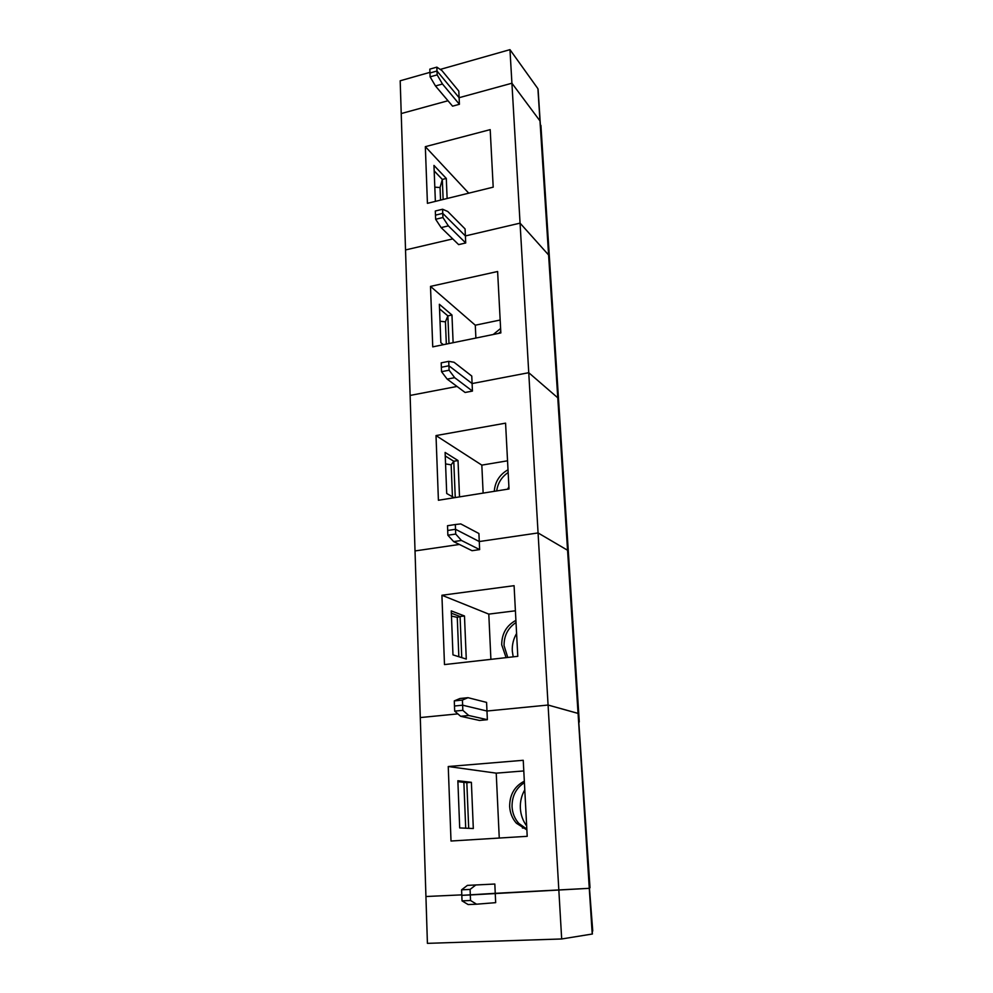 <?xml version="1.0" encoding="UTF-8"?>
<svg xmlns="http://www.w3.org/2000/svg" width="993" height="993" viewBox="0 0 993 993"><rect width="100%" height="100%" fill="white"/><g stroke="black" fill="none" stroke-linecap="round" stroke-linejoin="round"><path stroke-width="1.49" d="M592.747 931.024L589.432 887.829L592.225 931.173M592.399 934.003L561.678 938.968L427.412 943.35L425.935 896.518L461.795 894.867L425.935 896.518L420.287 717.567L457.86 713.88L420.287 717.567L415.024 550.941L459.399 544.449L415.024 550.941L410.121 395.437L457.016 386.451L410.121 395.437L405.529 249.951L452.746 238.903L405.529 249.951L401.222 113.562L447.992 100.752L401.222 113.562L400.191 80.781L429.944 72.352M461.608 889.815L470.086 889.418L475.796 884.974L467.393 885.384L461.608 889.815L461.819 895.338L495.246 893.315L495.668 902.649L476.59 904.201L470.533 900.502L470.31 894.954L589.283 888.325L592.225 934.065M470.533 900.502L462.03 900.874L468.15 904.561L476.59 904.201M470.086 889.418L470.31 894.954L461.819 895.338L462.03 900.874M592.399 934.016L578.224 713.47L548.074 705.042L486.967 711.025L462.639 705.191L454.484 706.011L454.682 711.137L460.64 716.276L468.746 715.494L462.837 710.33L462.428 700.065L468.001 697.682L459.933 698.513L454.285 700.897L462.428 700.065M561.678 938.968L538.069 532.943L479.271 541.545L455.526 529.294L447.694 530.473L447.868 535.227L453.664 541.607L461.46 540.465L455.713 534.06L455.328 524.527L460.777 523.919L478.911 533.514L479.271 541.545L538.069 532.943L528.748 372.698L472.097 383.559L448.91 365.772L441.364 367.261L441.537 371.692L447.185 379.127L454.682 377.675L449.097 370.215L448.91 365.772L448.737 361.34L454.049 362.259L471.762 376.062L472.097 383.559L528.748 372.698L520.059 223.14L465.394 235.937L442.754 213.371L435.48 215.133L435.642 219.267L441.128 227.608L448.377 225.883L442.928 217.517L442.593 209.238L447.769 211.497L465.072 228.924L465.394 235.937L520.059 223.14L511.916 83.226L459.114 97.699L436.994 70.999L429.969 72.998L430.118 76.858L435.48 85.969L442.468 84.008L437.156 74.872L436.994 70.999L429.969 72.998L429.82 69.138L436.846 67.139L441.91 70.553L458.816 91.12L459.114 97.699L436.994 70.999L436.846 67.139M590.016 887.779L578.758 721.688L590.016 887.779M538.094 89.283L589.283 888.325L495.246 893.315L494.824 884.031L467.393 885.384M526.675 825.953C522.852 820.752 520.742 814.843 520.357 808.203C520.071 801.562 521.548 795.443 524.776 789.845M524.403 782.645C516.062 788.057 511.941 796.088 512.053 806.738C512.45 813.18 514.697 818.729 518.793 823.371L526.836 829.13M524.329 781.181C514.56 786.22 509.67 794.673 509.657 806.539C510.054 813.006 512.301 818.58 516.422 823.247L526.873 829.887M523.795 770.94L496.227 773.15L499.256 838.042M448.253 766.522L523.237 760.29L527.209 836.317L451.008 841.021L448.253 766.522L496.227 773.15M459.697 827.939L457.86 780.734L471.39 782.323L473.313 828.522L459.697 827.939M471.39 782.323L466.834 782.683L468.696 828.323M463.868 782.335L465.705 828.199M466.834 782.683L457.897 781.64M475.796 884.974L494.824 884.031M460.64 716.276L479.458 720.446L487.364 719.689L486.582 702.399L468.001 697.682M487.364 719.689L468.746 715.494M462.837 710.33L454.682 711.137M440.247 69.423L509.968 49.65L537.908 88.687L548.595 254.978L520.059 223.14L548.595 254.978L557.768 397.796L528.748 372.698L557.768 397.796L567.562 550.259L538.069 532.943L567.562 550.259L578.05 713.384L548.074 705.042L486.967 711.025L462.639 705.191L454.484 706.011L454.285 700.897M540.291 123.43L579.291 722.023L540.912 125.366M513.182 656.845L512.289 650.924C512.016 644.705 513.455 638.884 516.583 633.472M516.012 622.499C507.957 627.961 503.972 635.681 504.059 645.649L507.771 657.453M515.901 620.364C506.467 625.54 501.738 633.695 501.713 644.817L506.095 657.639M515.404 610.794L488.792 614.121L490.902 659.352M441.922 595.254L514.089 585.684L517.787 656.323L444.479 664.578L441.922 595.254L488.792 614.121M452.969 654.871L451.269 610.894L464.476 615.97L466.276 659.067L452.969 654.871M464.476 615.97L460.082 616.516L461.757 657.639M451.467 616.082L457.264 617.348L458.84 656.721M451.356 613.202L460.082 616.516L457.264 617.348M453.664 541.607L472.035 550.705L479.644 549.601L479.271 541.545L455.526 529.294L447.694 530.473L447.508 525.719L455.328 524.527M479.644 549.601L461.46 540.465M455.713 534.06L447.868 535.227M507.609 489.189L508.9 486.769M508.155 472.482C501.614 476.963 497.791 483.107 496.699 490.939M508.006 469.776C499.628 474.53 495.048 481.717 494.266 491.324M507.535 460.802L481.828 465.121L483.132 493.099M436.014 435.579L505.574 423.155L509.012 488.966L438.409 500.261L436.014 435.579L481.828 465.121M454.186 497.729L446.713 493.509L445.112 452.448L458.021 460.541L459.523 496.885M458.021 460.541L453.776 461.261L455.253 497.567M445.559 463.917L451.157 464.836L452.436 496.748M445.249 455.961L453.776 461.261L451.157 464.836M447.185 379.127L465.109 392.471L472.445 391.081L472.097 383.559L448.91 365.772L441.364 367.261L441.202 362.842L448.737 361.34M472.445 391.081L454.682 377.675M449.097 370.215L441.537 371.692M500.77 331.687L498.474 333.425M500.609 328.472L493.236 334.504M500.162 320.031L475.287 325.207L475.895 338.042M430.503 286.394L497.617 271.499L500.844 332.94L432.737 346.867L430.503 286.394L475.287 325.207M443.362 344.695L440.855 342.709L439.365 304.268L451.964 315.004L453.118 342.697M451.964 315.004L447.868 315.873L448.997 343.541M440.023 321.223L445.435 321.844L446.329 344.087M439.539 308.835L447.868 315.873L445.435 321.844M441.128 227.608L458.629 244.613L465.717 242.975L465.394 235.937L442.754 213.371L435.48 215.133L435.319 211.012L442.593 209.238M465.717 242.975L448.377 225.883M442.928 217.517L435.642 219.267M509.968 49.65L511.916 83.226L539.981 120.923L511.916 83.226L459.114 97.699L459.411 104.302L452.572 106.164L435.48 85.969M425.339 146.666L490.194 129.636L493.198 187.156L427.424 203.342L425.339 146.666L468.746 193.176M435.368 201.38L433.966 165.409L446.291 178.43L447.123 198.488M446.291 178.43L442.319 179.435L443.139 199.469M434.81 187.168L440.06 187.516L440.557 200.102M434.177 170.895L442.319 179.435L440.06 187.516M459.411 104.302L442.468 84.008M437.156 74.872L430.118 76.858M522.405 828.013L526.786 828.212M518.793 823.371L516.422 823.247"/></g></svg>
